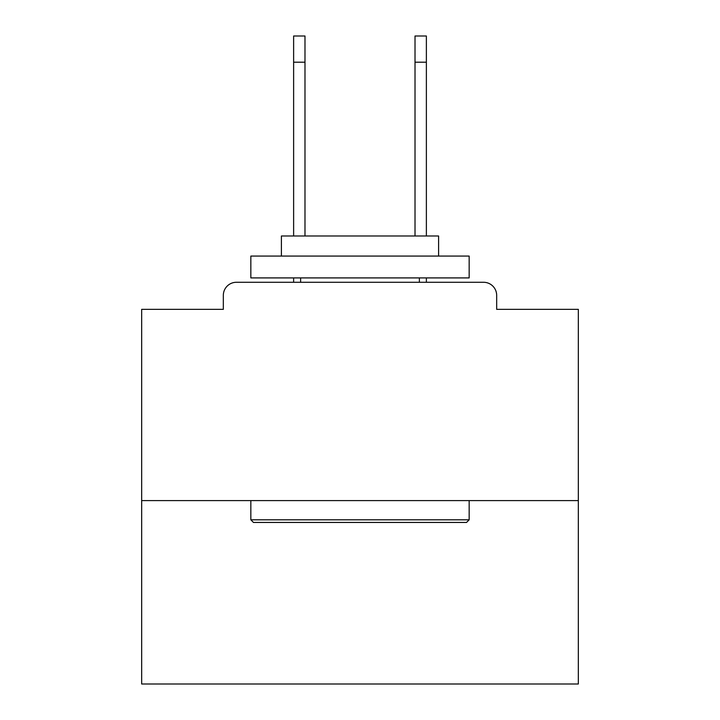 <?xml version="1.0" encoding="UTF-8"?>
<svg xmlns="http://www.w3.org/2000/svg" width="720" height="720" viewBox="0 0 720 720"><rect width="100%" height="100%" fill="white"/><g stroke="black" fill="none" stroke-linecap="round" stroke-linejoin="round"><path stroke-width="1.08" d="M496.674 309.348L496.674 295.371L496.674 309.348L578.331 309.348L578.331 684L141.669 684L141.669 309.348L223.326 309.348L223.326 295.371L223.326 309.348M578.331 500.607L141.669 500.607M496.674 295.371A13.104 13.104 0 0 0 483.57 282.276L236.43 282.276A13.104 13.104 0 0 0 223.326 295.371M483.57 282.276L428.121 282.276M291.879 282.276L236.43 282.276M466.542 522.441L253.458 522.441L250.839 519.813L469.161 519.813L466.542 522.441M250.839 256.077L469.161 256.077L469.161 277.911L250.839 277.911L250.839 256.077M438.597 256.077L438.597 235.989L281.403 235.989L281.403 256.077M250.839 500.607L250.839 519.813M469.161 500.607L469.161 519.813M300.618 277.911L300.618 282.276M419.382 277.911L419.382 282.276M293.625 62.199L293.625 36L304.983 36L304.983 62.199L293.625 62.199L293.625 235.989M304.983 235.989L304.983 62.199M293.625 277.911L293.625 282.276M415.017 235.989L415.017 36L426.375 36L426.375 62.199L415.017 62.199M426.375 282.276L426.375 277.911M426.375 235.989L426.375 62.199"/></g></svg>
